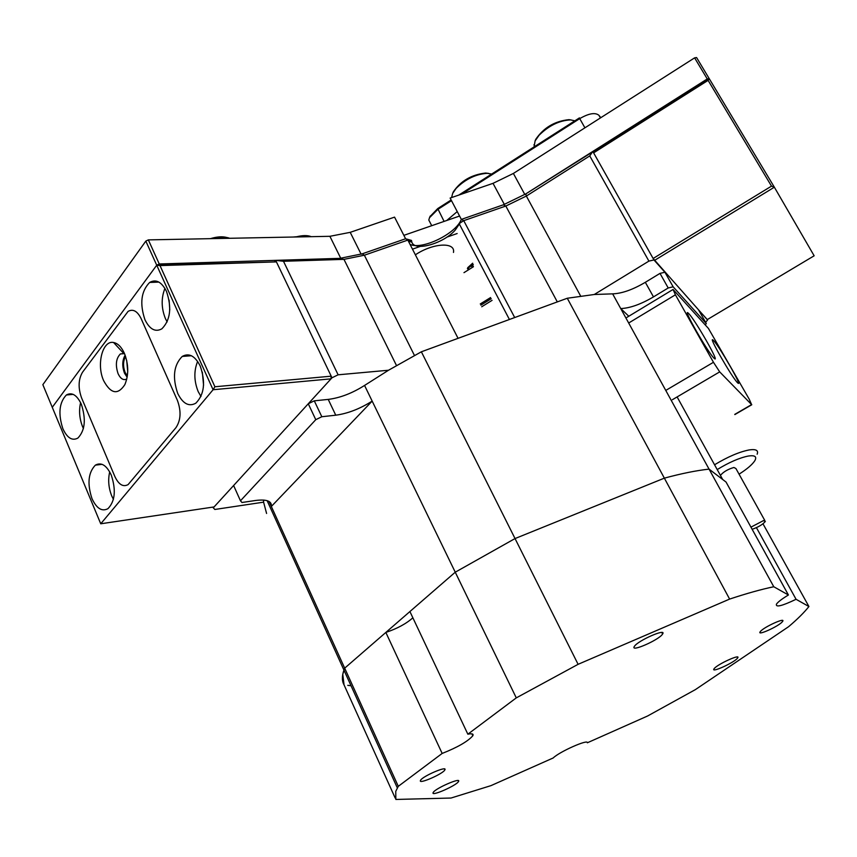 <?xml version="1.0" encoding="UTF-8"?>
<svg xmlns="http://www.w3.org/2000/svg" width="857" height="857" viewBox="0 0 857 857"><rect width="100%" height="100%" fill="white"/><g stroke="black" fill="none" stroke-linecap="round" stroke-linejoin="round"><path stroke-width="1.29" d="M589.755 155.91L592.819 151.443L653.966 259.96L648.91 261.106L589.755 155.91L526.348 196.049L505.823 206.034L463.744 220.656L460.027 223.024L455.303 229.987C443.722 243.559 414.563 251.84 411.853 242.145L411.467 240.421L407.846 240.089L364.364 255.215L343.968 259.36L283.496 261.278L338.108 374.809L331.98 377.787L275.686 260.357L283.496 261.278M415.377 254.818C432.924 242.938 455.678 241.738 453.471 252.44M677.116 396.93L722.665 479.47L709.06 469.122C696.366 470.514 681.465 473.525 664.357 478.152L515.036 538.56L455.249 572.197L344.685 668.16L343.936 670.088C341.836 676.098 341.879 681.026 344.053 684.882L342.768 674.288L344.685 668.16L269.077 501.484M347.771 685.343L351.027 685.75M673.141 286.806L668.214 287.973L659.997 273.383L664.925 272.247L673.141 286.806L706.297 323.571L698.594 309.977L707.304 319.586M705.193 324.857L706.297 323.571M308.274 403.765L314.283 400.83L321.814 416.738L315.772 419.684L308.274 403.765L331.98 377.787M212.954 507.098L213.275 507.815L233.618 485.523L240.463 500.788L241.974 502.502L255.6 500.477C266.666 499.106 271.926 501.099 271.38 506.433L372.163 401.108C359.865 408.875 347.728 413.567 335.751 415.195L328.231 399.405C340.208 397.873 352.313 393.213 364.557 385.436L455.249 572.197L409.914 611.544L467.847 734.192C471.982 733.378 473.675 733.838 472.914 735.585L472.807 735.788C467.772 741.455 457.563 747.347 442.158 753.442L398.291 786.33L395.752 791.354L395.838 799.452L451.018 798.038L490.943 785.644L553.193 757.963C559.417 751.728 588.416 738.863 587.345 742.783L647.603 715.991L695.381 689.617L788.633 626.671C797.449 619.193 804.209 612.487 808.922 606.531L796.067 599.289L756.431 527.666M705.6 322.339L707.561 320.036M213.275 507.815L214.85 509.465L263.602 502.159L266.581 513.461M653.484 296.897C640.94 304.267 630.024 308.166 620.736 308.574L612.637 293.855C621.936 293.533 632.841 289.677 645.332 282.307L653.484 296.897L668.214 287.973M314.283 400.83L328.231 399.405M321.814 416.738L335.751 415.195M659.997 273.383L645.332 282.307M514.693 317.54L463.744 220.656L461.345 219.403L450.129 198.063L493.021 183.344L504.355 204.459L461.345 219.403C455.913 233.811 421.944 250.33 410.021 244.341C421.698 250.18 454.778 234.454 461.012 220.12L461.345 219.403L503.305 204.834L525.823 193.886L709.221 78.63L774.353 187.201L814.15 255.793L707.207 319.64L653.13 258.482L771.504 186.13L708.107 80.365L593.612 152.857L653.13 258.482M274.786 261.471L275.686 260.357L339.843 258.364L362.232 253.822L405.597 238.76L361.129 254.208L350.213 232.343L329.891 236.307L148.347 239.885L159.263 263.977L156.735 265.209L52.266 407.3L100.74 523.788L213.082 389.731L156.735 265.209L276.425 261.888L160.002 265.595L214.903 386.764L331.209 376.18L276.425 261.888M567.28 298.247L664.357 478.152L515.036 538.56L421.365 351.798L567.28 298.247L594.287 294.497L648.91 261.106M421.365 351.798L388.532 370.235L338.108 374.809M315.772 419.684L240.463 500.788M480.263 303.967L490.611 297.54M664.925 272.247L653.966 259.96M796.067 599.289C782.002 606.017 775.467 607.624 776.453 604.121C778.049 601.882 782.045 598.839 788.419 594.994L726.05 482.052L709.06 469.122L620.736 308.574L628.802 316.233M612.637 293.855L594.287 294.497M263.57 500.06L263.602 502.159M388.532 370.235L364.557 385.436M713.667 340.668L712.96 340.004C708.021 335.676 731.942 377.369 737.448 382.651L738.027 383.175C742.687 387.043 719.473 346.592 713.667 340.668M688.878 313.737L688.042 312.944C682.515 308.113 707.668 352.045 713.892 358.044L714.577 358.676C719.794 362.982 695.434 320.432 688.878 313.737M666.05 390.256L713.463 362.286L719.698 371.884L751.61 404.6L749.264 399.266L708.407 328.402L673.066 289.473L675.412 294.797L628.952 322.843M713.463 362.286L675.412 294.797M739.066 474.178C747.1 469.036 752.36 464.537 754.846 460.67C757.074 456.631 754.942 455.078 748.45 456.01C739.452 457.809 729.039 462.341 717.202 469.582M714.545 464.773C727.786 456.792 739.355 451.843 749.264 449.914C756.013 448.939 758.638 450.375 757.138 454.21M720.416 475.399C723.362 471.886 727.85 469.24 733.903 467.483L735.917 468.522L764.819 520.499M752.135 529.294C758.241 527.184 762.644 524.57 765.355 521.463L763.426 520.628L750.946 527.141M472.496 264.942L473.428 266.731L463.98 272.655M480.884 305.156L491.232 298.729M472.218 267.48L471.286 265.691M492.079 300.346L481.72 306.774M459.577 216.039L403.851 235.354M469.304 269.312L467.686 267.738L472.668 263.206M457.156 233.532L446.893 237.121M420.337 246.398L412.474 249.151M103.676 380.722C96.241 364.728 102.508 339.983 113.595 342.511C117.891 343.368 121.49 346.978 124.404 353.363C128.668 364.525 128.818 374.948 124.854 384.632C117.88 395.206 110.821 393.909 103.676 380.722M124.458 353.48L120.376 353.941C115.984 358.462 115.224 365.05 118.095 373.716C120.558 378.815 123.451 380.594 126.782 379.03M125.143 355.184C122.219 360.326 122.005 366.325 124.511 373.202L127.147 377.251M82.518 372.238L128.079 311.391C132.996 308.659 137.334 311.048 141.094 318.558L177.388 400.348C181.33 411.135 180.859 420.23 175.974 427.632L128.1 484.612C123.119 487.279 118.727 484.612 114.902 476.621L81.554 397.841C78.03 387.878 78.351 379.351 82.518 372.238L128.079 311.391C132.996 308.659 137.334 311.048 141.094 318.558L177.388 400.348C181.33 411.135 180.859 420.23 175.974 427.632L128.1 484.612C123.119 487.279 118.727 484.612 114.902 476.621L81.554 397.841C78.03 387.878 78.351 379.351 82.518 372.238M127.361 375.934L125.111 372.42C122.894 366.378 123.054 361.054 125.583 356.458M126.707 360.551L127.725 371.724M80.59 402.629C78.79 410.653 79.444 418.666 82.561 426.657L83.418 428.511M62.861 428.693C58.03 413.749 59.208 402.511 66.375 394.981C71.956 391.938 76.926 395.013 81.319 404.215C86.203 419.266 85.057 430.557 77.88 438.077C72.202 441.119 67.189 437.991 62.861 428.693M200.977 396.491L198.192 391.606C193.971 381.011 193.778 370.942 197.624 361.397M200.195 365.971C194.978 355.837 188.99 352.666 182.22 356.437C173.725 365.071 172.236 377.423 177.742 393.492C182.884 403.743 188.904 406.979 195.814 403.197C204.32 394.563 205.776 382.158 200.195 365.971M167.158 321.9L165.422 318.622C161.277 308.166 161.105 298.086 164.919 288.38M166.451 291.316C161.609 281.846 156.017 278.889 149.654 282.446C141.105 291.198 139.541 303.646 144.972 319.79C149.75 329.377 155.385 332.387 161.877 328.82C170.425 320.079 171.957 307.577 166.451 291.316M113.413 499.352L111.731 495.935C108.55 487.826 107.875 479.802 109.707 471.864M111.249 475.024C106.557 465.233 101.255 461.944 95.363 465.147C88.228 472.582 87.103 483.744 91.988 498.635C96.627 508.522 101.951 511.865 107.961 508.662C115.095 501.238 116.188 490.022 111.249 475.024M169.772 309.891L169.118 300.079M203.57 385.189L202.316 372.088M100.74 523.788L214.068 506.937L331.016 378.848L213.082 389.731L214.903 386.764M331.209 376.18L331.016 378.848M156.735 265.209L145.829 241.096L42.85 384.675L52.266 407.3L156.735 265.209L160.002 265.595M771.504 186.13L774.353 187.201L654.416 260.464M593.612 152.857L593.312 152.032M708.107 80.365L709.221 78.63L707.261 78.951L524.816 194.507L513.386 173.446L694.609 57.858L696.58 57.548L709.221 78.63M457.242 211.583L446.722 220.495M473.3 264.427L467.397 268.595L468.608 269.751M707.261 78.951L694.609 57.858M350.213 232.343L394.552 217.132L405.597 238.76L407.846 240.089L458.056 338.333M329.891 236.307L340.775 258.332L159.263 263.977M145.829 241.096L148.347 239.885M493.021 183.344L513.386 173.446M430.021 216.542L437.734 208.562L451.146 199.981M458.784 195.096L579.45 117.88L579.728 118.62L461.816 194.057M451.5 200.656L437.831 209.397L429.507 217.699L428.8 220.035L430.182 222.702M600.8 117.698L598.957 115.331C595.251 112.256 588.834 113.36 579.728 118.62L584.924 127.822M293.244 237.025L308.038 235.804M311.273 236.671C307.47 235.161 302.317 235.257 295.804 236.982M210.383 238.664C216.821 236.714 222.22 236.307 226.58 237.443M229.751 238.278C225.487 236.703 219.895 236.821 212.986 238.61M535.164 140.762L535.786 139.284C543.724 127.661 554.758 121.126 568.898 119.669L570.998 119.926M574.854 120.826L570.612 119.905C559.45 120.441 548.951 125.54 539.107 135.213L535.1 140.923L534.061 146.922M453.01 192.632L453.407 191.732C460.83 180.891 471.554 174.667 485.587 173.039L488.683 173.403M491.661 174.057L487.205 173.318C475.753 174.132 465.372 179.177 456.074 188.444L452.689 193.361L451.585 197.571M420.433 780.523C418.259 784.669 443.037 773.882 444.847 769.918L444.912 769.79C447.429 765.494 422.287 776.367 420.508 780.373L420.433 780.523M760.459 631.427L760.127 631.845C756.924 636.14 778.402 626.435 782.248 621.871L782.623 621.4C785.965 617.04 764.133 626.896 760.459 631.427M433.128 792.639C430.739 796.871 456.695 785.462 458.516 781.498L458.57 781.413C461.323 777.02 434.981 788.526 433.192 792.521L433.128 792.639M714.256 668.535L713.977 668.899C710.764 673.227 733.678 662.868 737.363 658.337L737.684 657.919C741.048 653.527 717.759 664.057 714.256 668.535M634.416 646.339L634.298 646.51C630.12 652.563 658.658 640.104 662.45 634.244L662.611 634.009C667.025 627.838 637.929 640.543 634.416 646.339M395.184 798.017L344.053 684.882M808.922 606.531L762.987 523.798M516.289 697.877L455.249 572.197L515.036 538.56L578.1 664.314L516.289 697.877L467.847 734.192M773.775 586.745C761.402 589.316 746.683 593.43 729.618 599.086L664.357 478.152C681.465 473.525 696.366 470.514 709.06 469.122L773.775 586.745L788.419 594.994M412.86 617.801C406.186 623.746 397.177 628.62 385.843 632.434L344.685 668.16L398.291 786.33M729.618 599.086L578.1 664.314M385.843 632.434L442.158 753.442M525.823 193.886L526.348 196.049L580.628 296.04M503.305 204.834L505.823 206.034L557.307 301.9M459.395 223.923L461.345 219.403L459.352 224.02L509.412 319.479M408.864 239.81L411.531 240.667M362.232 253.822L364.364 255.215L414.456 355.473M339.843 258.364L343.968 259.36L396.491 365.532M734.76 414.381L751.61 404.6M719.698 371.884L672.391 399.705M437.734 208.562L444.087 221.406M598.957 115.331L600.436 117.923M269.162 501.538L271.38 506.433M459.063 224.641L461.012 220.12M411.853 242.145L408.403 241.171M405.597 238.76L411.467 240.421M267.138 500.67L397.348 787.926M687.475 313.276L688.042 312.944M751.782 404.75L734.856 414.574M672.874 289.58L626.885 317.401M123.494 353.213L113.595 342.511M124.522 353.641L120.376 353.941M66.375 394.981L73.188 394.37M182.22 356.437L191.411 355.741M149.654 282.446L158.866 282.082M95.363 465.147L102.09 464.333M428.8 220.035L431.724 225.691M430.246 216.028L429.507 217.699M533.932 144.779L534.832 146.429M535.786 139.284L535.1 140.923M453.407 191.732L452.689 193.361M444.397 768.954L444.847 769.918M458.099 780.577L458.516 781.498M661.818 632.487L662.611 634.009M737.181 656.976L737.684 657.919M782.077 620.414L782.623 621.4M471.886 733.849L472.807 735.788"/></g></svg>
